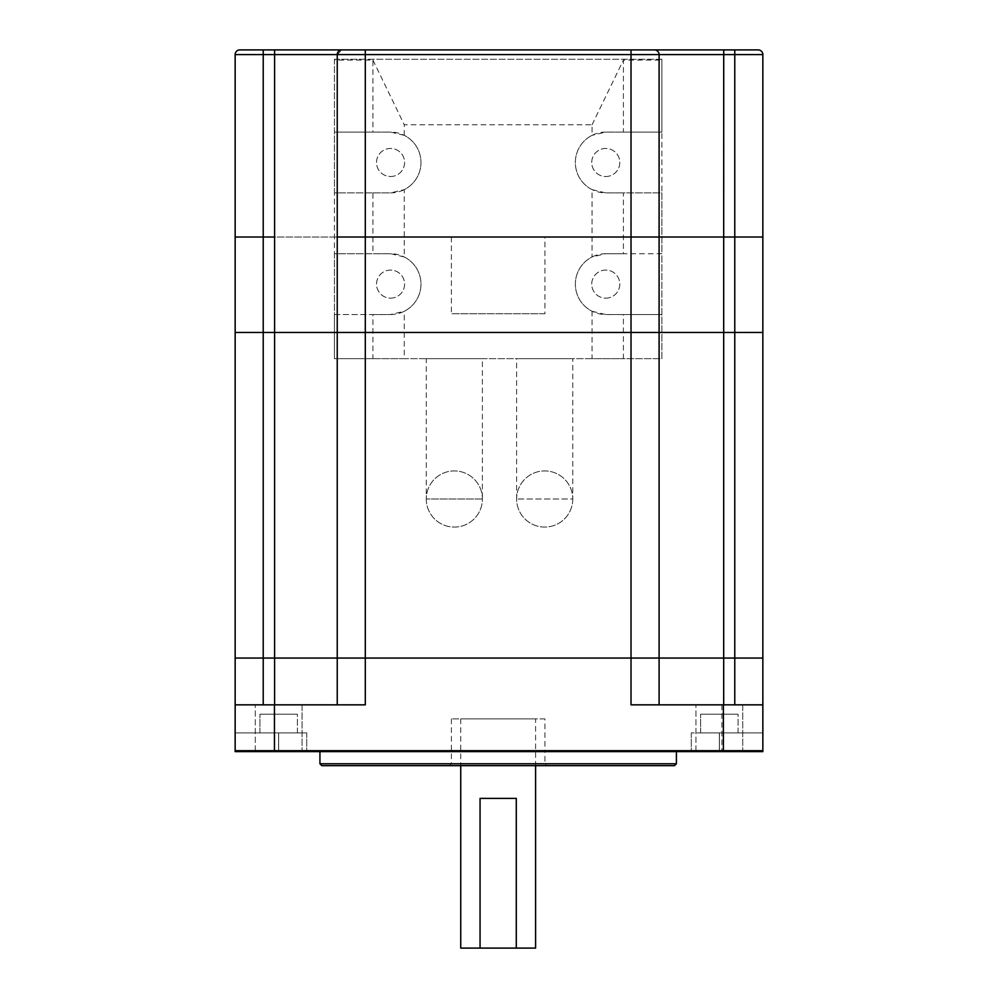 <?xml version="1.0" encoding="UTF-8"?>
<svg xmlns="http://www.w3.org/2000/svg" width="998" height="998" viewBox="0 0 998 998"><rect width="100%" height="100%" fill="white"/><g stroke="black" fill="none" stroke-linecap="round" stroke-linejoin="round"><path stroke-width="0.75" stroke-dasharray="4.99 3.74" d="M302.057 750.683L255.276 750.683L302.057 750.683L255.276 750.683L302.057 750.683L302.057 704.837L255.276 704.837L302.057 704.837L255.276 704.837L302.057 704.837L302.057 750.683L255.276 750.683L302.057 750.683L255.276 750.683L302.057 750.683L302.057 751.619L255.276 751.619L302.057 751.619L255.276 751.619L302.057 751.619L302.057 750.683M742.737 750.683L695.955 750.683L742.737 750.683L695.955 750.683L742.737 750.683L742.737 704.837L695.955 704.837L742.737 704.837L695.955 704.837L742.737 704.837L742.737 750.683L695.955 750.683L742.737 750.683L695.955 750.683L742.737 750.683L742.737 751.619L695.955 751.619L742.737 751.619L695.955 751.619L742.737 751.619L742.737 750.683M544.945 718.872L451.383 718.872L544.945 718.872L544.945 750.683L451.383 750.683L544.945 750.683L451.383 750.683L544.945 750.683L544.945 751.619L451.383 751.619L544.945 751.619L544.945 763.782L546.817 765.653L449.512 765.653L546.817 765.653M762.846 704.837L762.846 658.056L659.092 658.056L659.092 704.837L762.846 704.837L631.023 704.837L762.846 704.837L762.846 750.683L762.846 732.906L762.846 750.683L762.846 732.906L691.277 732.906L762.846 732.906L719.346 732.906L719.396 751.619L719.346 750.683L719.396 751.619L691.277 751.619L719.346 751.619L719.346 750.683L691.277 750.683L762.846 750.683L691.277 750.683L762.846 750.683L691.277 750.683L762.846 750.683L719.396 750.683L719.396 732.906L762.846 732.906L762.846 750.683L274.45 750.683L762.846 750.683L762.846 751.619L691.277 751.619L762.846 751.619L719.396 751.619L762.846 751.619L762.846 750.683L762.846 751.619L762.846 750.683L762.846 751.619L235.154 751.619L306.735 751.619L235.154 751.619L306.735 751.619L235.154 751.619L235.154 750.683L306.735 750.683L235.154 750.683L306.735 750.683L235.154 750.683L306.735 750.683L235.154 750.683L306.735 750.683L235.154 750.683L235.154 751.619L235.154 704.837L365.305 704.837L337.237 704.837L365.305 704.837L365.305 658.056L631.023 658.056L235.154 658.056L235.154 704.837L337.249 704.837L235.154 704.837M734.778 704.837L734.778 658.056L762.846 658.056L762.846 332.459L734.778 332.459L734.778 658.056L631.023 658.056L659.092 658.056L659.092 704.837L659.092 332.459L365.305 332.459L659.092 332.459L659.092 54.578L658.069 51.659L655.449 50.012L631.023 49.9L631.023 237.025L365.305 237.025L659.092 237.025L659.092 54.578L734.778 54.578L734.778 237.025L659.092 237.025L659.092 54.578A4.678 4.678 0 0 0 654.414 49.9L723.55 49.9L723.55 237.025L762.846 237.025L762.846 54.578L734.778 54.578L734.778 49.9L758.168 49.9M263.223 704.837L263.223 658.056L337.249 658.056L337.237 332.459L365.305 332.459L337.237 332.459L337.237 704.837L337.249 332.459L235.154 332.459L235.154 658.056L263.223 658.056L263.223 237.025L235.154 237.025L263.223 237.025L263.223 54.578L337.249 54.578L337.249 237.025L263.223 237.025L337.249 237.025L337.237 54.578L338.272 51.659L341.915 49.9A4.678 4.678 0 0 0 337.237 54.578A4.678 4.678 0 0 1 341.915 49.9A4.678 4.678 0 0 0 337.237 54.578L659.092 54.578M723.55 704.837L723.55 332.459L762.846 332.459L762.846 237.025L734.778 237.025L734.778 332.459L659.092 332.459L659.092 237.025L631.023 237.025L631.023 704.837L659.092 704.837M738.058 732.906L700.633 732.906L738.058 732.906L700.633 732.906L738.058 732.906L738.058 714.194L700.633 714.194L738.058 714.194L700.633 714.194L738.058 714.194L738.058 732.906M278.604 732.906L235.154 732.906L306.735 732.906L235.154 732.906L306.735 732.906L278.604 732.906L278.604 750.683L278.604 732.906M297.379 732.906L259.954 732.906L297.379 732.906L259.954 732.906L297.379 732.906L297.379 714.194L259.954 714.194L297.379 714.194L259.954 714.194L297.379 714.194L297.379 732.906M516.29 798.4L480.05 798.4M535.589 948.1L460.739 948.1M535.589 718.872L460.739 718.872L535.589 718.872L535.589 765.653M659.092 658.056L659.092 237.025L723.55 237.025L723.55 332.459L659.092 332.459L659.092 658.056M274.45 751.619L274.45 332.459L337.249 332.459L337.237 237.025L337.249 658.056L365.305 658.056L365.305 49.9M235.154 54.578L235.154 332.459L274.45 332.459L274.45 49.9L239.832 49.9A4.678 4.678 0 0 0 235.154 54.578L263.223 54.578L263.223 49.9M337.249 54.578L337.249 332.459L337.237 237.025L365.305 237.025L337.237 237.025L337.237 54.578L341.927 49.9M676.407 763.782L319.934 763.782M321.805 765.653L674.536 765.653M676.407 751.619L319.934 751.619L676.407 751.619M544.945 763.782L451.383 763.782L544.945 763.782M544.945 751.619L451.383 751.619L544.945 751.619M544.945 237.025L451.383 237.025L544.945 237.025L544.945 313.746L451.383 313.746L544.945 313.746M592.064 311.276L605.761 314.532L661.899 314.532L661.899 253.717L623.401 253.717L623.401 192.901L661.899 192.901L661.899 132.085L623.401 132.085L623.401 60.08L661.899 60.08L661.899 59.256L334.43 59.256L334.43 60.08L372.94 60.08L372.94 132.085L334.43 132.085L334.43 192.901L372.94 192.901L372.94 253.717L334.43 253.717L334.43 192.901L390.567 192.901L404.265 189.645A30.414 30.414 0 0 0 404.265 135.341L404.265 124.75L592.064 124.75L592.064 135.341A30.414 30.414 0 0 0 592.064 189.645L592.064 256.973A30.414 30.414 0 0 0 592.064 311.276L592.064 358.656L623.401 358.656L623.401 314.532L661.899 314.532L661.899 358.656L623.401 358.656M404.265 256.973L390.567 253.717L334.43 253.717L334.43 314.532L372.94 314.532L372.94 358.656L334.43 358.656L334.43 314.532L390.567 314.532L404.265 311.276A30.414 30.414 0 0 0 404.265 256.973L404.265 189.645M334.43 59.256L334.43 358.656L661.899 358.656L661.899 59.256L334.43 59.256M404.265 135.341L390.567 132.085L334.43 132.085L334.43 60.08M372.94 192.901L390.567 192.901A30.414 30.414 0 0 0 420.981 162.487A30.414 30.414 0 0 0 390.567 132.085L372.94 132.085M372.94 314.532L390.567 314.532A30.414 30.414 0 0 0 420.981 284.118A30.414 30.414 0 0 0 390.567 253.717L372.94 253.717M372.94 60.08L404.265 124.75M372.94 358.656L404.265 358.656L404.265 311.276M661.899 60.08L661.899 132.085L605.761 132.085L592.064 135.341M592.064 189.645L605.761 192.901L661.899 192.901L661.899 253.717L605.761 253.717L592.064 256.973M623.401 132.085L605.761 132.085A30.414 30.414 0 0 0 575.359 162.487A30.414 30.414 0 0 0 605.761 192.901L623.401 192.901M623.401 253.717L605.761 253.717A30.414 30.414 0 0 0 575.359 284.118A30.414 30.414 0 0 0 605.761 314.532L623.401 314.532M592.064 124.75L623.401 60.08M592.064 358.656L404.265 358.656M390.567 176.521A14.034 14.034 0 0 0 402.73 155.476A14.034 14.034 0 0 0 378.417 155.476A14.034 14.034 0 0 0 390.567 176.521A14.034 14.034 0 0 0 404.602 162.487A14.034 14.034 0 0 0 390.567 148.453A14.034 14.034 0 0 0 376.533 162.487A14.034 14.034 0 0 0 390.567 176.521M390.567 298.153A14.034 14.034 0 0 0 402.73 277.107A14.034 14.034 0 0 0 378.417 277.107A14.034 14.034 0 0 0 390.567 298.153A14.034 14.034 0 0 0 404.602 284.118A14.034 14.034 0 0 0 390.567 270.084A14.034 14.034 0 0 0 376.533 284.118A14.034 14.034 0 0 0 390.567 298.153M605.761 176.521A14.034 14.034 0 0 0 617.924 155.476A14.034 14.034 0 0 0 593.61 155.476A14.034 14.034 0 0 0 605.761 176.521A14.034 14.034 0 0 0 619.795 162.487A14.034 14.034 0 0 0 605.761 148.453A14.034 14.034 0 0 0 591.727 162.487A14.034 14.034 0 0 0 605.761 176.521M605.761 298.153A14.034 14.034 0 0 0 617.924 277.107A14.034 14.034 0 0 0 593.61 277.107A14.034 14.034 0 0 0 605.761 298.153A14.034 14.034 0 0 0 619.795 284.118A14.034 14.034 0 0 0 605.761 270.084A14.034 14.034 0 0 0 591.727 284.118A14.034 14.034 0 0 0 605.761 298.153M482.396 499L426.258 499L482.396 499L482.396 358.656L426.258 358.656L482.396 358.656M572.765 499A28.069 28.069 0 0 1 530.662 523.314A28.069 28.069 0 0 1 530.662 474.686A28.069 28.069 0 0 1 572.765 499A28.069 28.069 0 0 1 530.662 523.314A28.069 28.069 0 0 1 530.662 474.686A28.069 28.069 0 0 1 572.765 499L516.627 499L572.765 499L572.765 358.656L516.627 358.656L572.765 358.656M426.258 499A28.069 28.069 0 0 0 468.361 523.314A28.069 28.069 0 0 0 468.361 474.686A28.069 28.069 0 0 0 426.258 499A28.069 28.069 0 0 0 468.361 523.314A28.069 28.069 0 0 0 468.361 474.686A28.069 28.069 0 0 0 426.258 499L426.258 358.656M721.891 704.837L721.891 751.619M278.667 750.683L278.667 732.906L278.667 750.683M719.346 750.683L719.346 732.906L719.396 750.683M278.604 751.619L278.604 750.683L278.604 751.619M451.383 718.872L451.383 763.782L449.512 765.653M255.276 750.683L255.276 704.837L255.276 750.683M695.955 750.683L695.955 704.837L695.955 750.683M691.277 732.906L691.277 751.619L691.277 732.906M306.735 732.906L306.735 751.619L306.735 732.906M259.954 732.906L259.954 714.194L259.954 732.906M700.633 732.906L700.633 714.194L700.633 732.906M460.739 718.872L460.739 765.653M451.383 237.025L451.383 313.746M516.627 499L516.627 358.656"/><path stroke-width="1.5" d="M762.846 704.837L723.4 704.837L723.4 750.683L762.846 750.683L235.154 750.683L723.4 750.683L723.4 751.619L235.154 751.619L235.154 658.056L762.846 658.056L762.846 751.619L723.4 751.619M263.223 704.837L263.223 658.056L274.587 658.056L274.587 237.025L263.223 237.025L274.587 237.025L274.587 54.578L263.223 54.578L263.223 237.025L235.154 237.025L263.223 237.025L263.223 658.056L235.154 658.056L235.154 332.459L365.305 332.459L365.305 704.837L235.154 704.837M723.4 704.837L631.023 704.837L631.023 332.459L762.846 332.459L762.846 658.056L734.778 658.056L734.778 54.578L659.092 54.578L659.092 237.025L762.846 237.025L762.846 332.459L723.687 332.459L723.725 49.9L758.168 49.9A4.678 4.678 0 0 1 762.846 54.578L762.846 237.025L337.237 237.025L337.237 54.578L274.587 54.578L274.625 49.9L341.927 49.9L274.45 49.9M337.237 704.837L337.237 658.056L274.587 658.056L274.587 704.837M723.687 704.837L723.687 658.056L337.237 658.056L337.237 237.025L659.092 237.025L659.092 704.837M535.589 765.653L535.589 948.1L516.29 948.1L516.29 798.4L480.05 798.4L480.05 948.1L460.739 948.1L460.739 765.653M516.29 948.1L480.05 948.1M734.778 704.837L734.778 658.056L723.687 658.056L723.687 332.459L631.023 332.459L631.023 54.578L365.305 54.578L365.305 332.459L631.023 332.459L235.154 332.459L235.154 54.578A4.678 4.678 0 0 1 239.832 49.9L274.625 49.9M659.092 54.578A4.678 4.678 0 0 0 654.414 49.9A4.678 4.678 0 0 1 659.092 54.578L631.023 54.578L631.023 49.9L365.305 49.9L723.725 49.9M762.846 54.578A4.678 4.678 0 0 0 758.168 49.9A4.678 4.678 0 0 1 762.846 54.578L734.778 54.578L734.778 49.9L723.55 49.9M365.305 49.9L341.915 49.9L365.305 49.9L365.305 54.578L337.237 54.578A4.678 4.678 0 0 1 341.915 49.9M676.407 763.782L674.536 765.653L321.805 765.653L319.934 763.782L676.407 763.782L676.407 751.619M274.45 704.837L274.45 751.619M263.223 49.9L263.223 54.578L235.154 54.578A4.678 4.678 0 0 1 239.832 49.9M319.934 763.782L319.934 751.619"/></g></svg>
